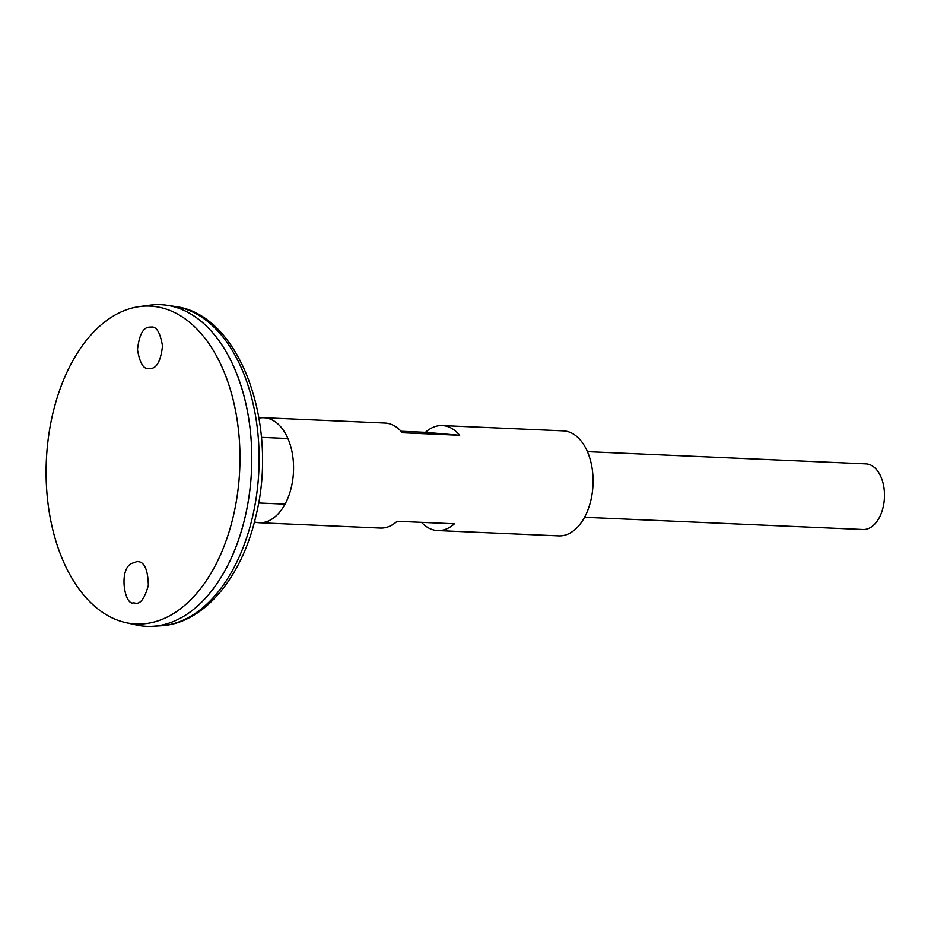<?xml version="1.0" encoding="UTF-8"?>
<svg xmlns="http://www.w3.org/2000/svg" width="931" height="931" viewBox="0 0 931 931"><rect width="100%" height="100%" fill="white"/><g stroke="black" fill="none" stroke-linecap="round" stroke-linejoin="round"><path stroke-width="1.4" d="M254.442 521.93A52.555 31.98 -87.5 0 0 259.237 522.745L380.348 528.063A52.555 31.98 -87.5 0 0 397.13 521.279L454.433 523.792A52.555 31.98 92.5 0 1 437.64 530.577L558.751 535.884A52.555 31.98 -87.5 0 0 593 484.783A52.555 31.98 -87.5 0 0 563.36 430.867L442.248 425.56A52.555 31.98 92.5 0 1 459.693 435.277L402.39 432.752A52.555 31.98 -87.5 0 0 384.957 423.035L263.845 417.728A52.555 31.98 -87.5 0 0 258.993 418.112M259.237 522.745A52.555 31.98 -87.5 0 0 293.486 471.633A52.555 31.98 -87.5 0 0 263.845 417.728M401.086 431.262L425.467 432.333A52.555 31.98 92.5 0 1 442.248 425.56M437.64 530.577A52.555 31.98 92.5 0 1 421.522 522.349M425.467 432.333L459.693 435.277M146.644 626.307A160.97 97.941 -87.5 0 0 152.812 626.26A160.97 97.941 -87.5 0 0 251.556 469.794A160.97 97.941 -87.5 0 0 166.905 305.275A160.97 97.941 -87.5 0 0 160.76 304.693M224.173 572.03A160.935 97.918 -87.5 0 0 233.239 365.557M125.685 622.571L136.124 624.91A160.97 97.941 -87.5 0 0 251.533 469.794A160.97 97.941 -87.5 0 0 150.159 305.159L139.557 306.578A159.073 96.789 -87.5 0 0 46.55 456.749A159.073 96.789 -87.5 0 0 125.685 622.571A159.073 96.789 -87.5 0 0 239.733 469.271A159.073 96.789 -87.5 0 0 139.557 306.578M151.229 327.049C156.478 326.315 160.237 332.635 162.506 345.995C160.807 360.693 156.85 368.199 150.636 368.525L148.762 368.595C143.525 369.328 139.766 363.02 137.497 349.66C139.185 334.974 143.13 327.456 149.356 327.118L151.229 327.049M137.311 561.463L130.91 563.721C118.481 571.18 124.987 606.174 133.599 602.811L134.832 603.02C140.15 604.661 144.654 598.761 148.343 585.308C147.924 570.261 144.666 562.394 138.556 561.684L137.311 561.463M584.552 517.287L863.037 529.518A32.853 19.982 -87.5 0 0 884.45 497.573A32.853 19.982 -87.5 0 0 865.923 463.882L587.438 451.651M174.644 306.427C240.14 313.933 279.056 424.431 255.839 516.263C242.037 577.185 204.017 623.654 160.632 625.795A160.155 97.441 -87.5 0 0 258.876 470.12A160.155 97.441 -87.5 0 0 174.644 306.427L166.905 305.275M160.632 625.795L152.812 626.26M287.923 438.513L261.436 437.349M285.037 504.148L258.55 502.984"/></g></svg>
